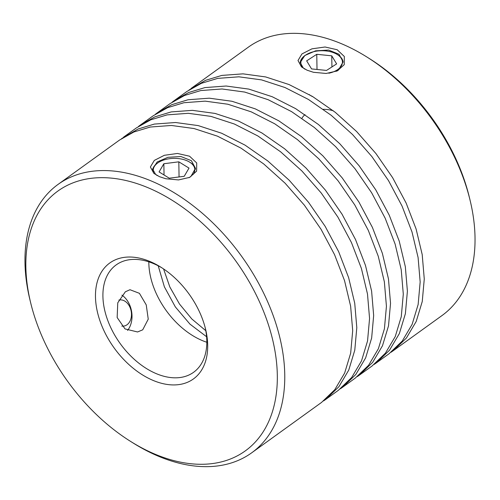 <?xml version="1.0" encoding="UTF-8"?>
<svg xmlns="http://www.w3.org/2000/svg" width="500" height="500" viewBox="0 0 500 500"><rect width="100%" height="100%" fill="white"/><g stroke="black" fill="none" stroke-linecap="round" stroke-linejoin="round"><path stroke-width="0.75" d="M206.594 336.731L189.981 324.15L175.344 306.925L164.381 286.831L158.219 265.806M163.569 268.938L169.831 286.962L179.494 304.025L191.812 318.962L205.794 330.688M148.831 261.844A66.194 42.725 -125.8 0 0 206.825 342.256M162.175 268.006A66.194 42.725 -125.8 0 0 128.125 259.931A66.194 42.725 -125.8 0 0 116.144 264.925A66.194 42.725 -125.8 0 0 114.812 335.294A66.194 42.725 -125.8 0 0 181.606 377.287A66.194 42.725 -125.8 0 0 193.581 372.3A66.194 42.725 -125.8 0 0 205.188 327.65M125.369 291.775L117.762 302.806L117.156 317.538L125.025 328.925L137.562 331.969L142.713 329.825L148.244 319.169L146.244 304.906L139.419 293.325L129.981 289.725L125.369 291.775M122.706 257.606A71.487 46.144 54.2 0 1 160.85 267.169A71.487 46.144 54.2 0 1 205.569 329.169A71.487 46.144 54.2 0 1 180.463 384.35A71.487 46.144 54.2 0 1 103.469 329.613A71.487 46.144 54.2 0 1 122.706 257.606M216.294 462.975A160.188 103.394 -125.8 0 0 259.4 301.619A160.188 103.394 -125.8 0 0 86.869 178.981A160.188 103.394 -125.8 0 0 30.619 302.619A160.188 103.394 -125.8 0 0 130.812 441.55A160.188 103.394 -125.8 0 0 216.294 462.975M130.812 441.55L133.406 443.175A165.481 106.812 -125.8 0 0 221.719 465.306A165.481 106.812 -125.8 0 0 251.663 452.831A165.481 106.812 -125.8 0 0 255 276.906A165.481 106.812 -125.8 0 0 88.012 171.919A165.481 106.812 -125.8 0 0 58.069 184.394A165.481 106.812 -125.8 0 0 29.9 299.65L30.619 302.619M251.663 452.831L321.519 402.45L334.825 389.644L344.65 373.031L350.675 353.144L352.694 330.619L350.625 306.175L344.525 280.587L334.562 254.681L321.044 229.275L304.369 205.181L285.062 183.169L263.7 163.938L240.95 148.106L217.512 136.181L194.1 128.556L171.444 125.469L150.244 127.037L133.938 131.969L119.488 140.094L58.069 184.394M121.569 138.65L138.038 129.012L154.344 124.081L175.55 122.513L198.206 125.594L221.612 133.225L245.056 145.144L267.806 160.975L289.163 180.206L308.475 202.219L325.144 226.312L338.669 251.725L348.625 277.631L354.731 303.212L356.8 327.663L354.781 350.188L348.756 370.075L338.931 386.688L325.625 399.494L323.544 400.931M325.625 399.494L338.387 390.288L351.694 377.481L361.519 360.869L367.544 340.981L369.562 318.456L367.494 294.012L361.394 268.425L351.431 242.519L337.906 217.113L321.238 193.019L301.925 171L280.569 151.769L257.819 135.938L234.375 124.019L210.969 116.388L188.312 113.306L167.106 114.875L150.8 119.806L136.356 127.931L123.594 137.131M159.462 176.669L153.85 173.363L150.381 166.981L154.306 160.413L164.338 155.3L177.469 153.463L189.569 156.213L196.713 162.975L196.619 171.131L189.669 177.375L178.512 179.931L165.812 178.75L159.462 176.669M376.225 363L388.988 353.794L402.294 340.988L412.119 324.375L418.144 304.488L420.163 281.962L418.094 257.519L411.994 231.931L402.031 206.025L388.512 180.619L371.838 156.525L352.525 134.506L331.169 115.275L308.419 99.444L284.981 87.525L261.569 79.894L238.912 76.812L217.712 78.381L201.406 83.312L186.956 91.438L174.194 100.638L188.637 92.519L204.944 87.587L226.15 86.019L248.806 89.1L272.213 96.731L295.656 108.65L318.406 124.481L339.762 143.713L359.075 165.725L375.744 189.825L389.269 215.231L399.231 241.137L405.331 266.719L407.4 291.169L405.381 313.694L399.356 333.581L389.531 350.194L376.225 363L374.144 364.438M359.356 375.163L372.119 365.956L385.425 353.15L395.256 336.538L401.275 316.65L403.294 294.125L401.225 269.681L395.125 244.094L385.163 218.188L371.644 192.781L354.975 168.688L335.662 146.675L314.3 127.444L291.55 111.613L268.113 99.688L244.7 92.062L222.05 88.975L200.844 90.544L184.537 95.475L170.087 103.6L157.325 112.806L171.775 104.681L188.081 99.75L209.281 98.181L231.938 101.263L255.35 108.894L278.788 120.819L301.537 136.65L322.9 155.875L342.206 177.894L358.881 201.988L372.4 227.394L382.362 253.3L388.462 278.888L390.531 303.331L388.512 325.856L382.488 345.744L372.663 362.356L359.356 375.163L357.275 376.6M342.494 387.325L355.256 378.119L368.562 365.319L378.387 348.706L384.412 328.819L386.431 306.294L384.363 281.844L378.256 256.262L368.294 230.35L354.775 204.944L338.106 180.85L318.794 158.837L297.438 139.606L274.688 123.775L251.244 111.85L227.838 104.225L205.181 101.144L183.975 102.713L167.669 107.638L153.225 115.763L140.456 124.969L154.906 116.844L171.213 111.912L192.419 110.344L215.075 113.431L238.481 121.056L261.919 132.981L284.669 148.812L306.031 168.044L325.344 190.056L342.013 214.15L355.531 239.556L365.494 265.469L371.6 291.05L373.663 315.494L371.65 338.025L365.625 357.912L355.794 374.525L342.494 387.325L340.412 388.769M138.431 126.487L140.456 124.969M155.3 114.319L157.325 112.806M172.169 102.156L174.194 100.638M189.037 89.994L205.506 80.35L221.812 75.419L243.019 73.85L265.675 76.938L289.081 84.562L312.525 96.487L335.275 112.319L356.631 131.55L375.944 153.562L392.612 177.656L406.138 203.062L416.094 228.975L422.2 254.556L424.269 279L422.25 301.531L416.225 321.419L406.4 338.031L393.094 350.831L391.012 352.275M191.062 88.475L248.337 47.169A165.481 106.812 54.2 0 1 278.281 34.694A165.481 106.812 54.2 0 1 366.594 56.825L369.188 58.45A160.188 103.394 54.2 0 1 469.381 197.381L470.1 200.35A165.481 106.812 54.2 0 1 441.931 315.606L393.094 350.831M366.594 56.825A165.481 106.812 54.2 0 1 470.1 200.35M307.081 70.206L301.475 66.894L298.006 60.519L301.931 53.944L311.956 48.831L325.094 47L337.188 49.744L344.338 56.506L344.244 64.669L337.287 70.906L326.138 73.469L313.438 72.281L307.081 70.206M336.587 71.225L338.5 70.037L343.106 61.875L339.044 54.256L328.581 50.069L315.594 50.831L304.812 55.506L300.194 62.569L303.281 67.975L304.913 69.175M300.206 62.881A21.463 12.025 179.1 0 1 304.819 55.656A21.463 12.025 179.1 0 1 305.556 55.15A21.463 12.025 179.1 0 1 305.731 55.038A21.463 12.025 179.1 0 1 305.906 54.931M328.825 73.225A20.794 11.65 -0.9 0 0 337.25 69.9A20.794 11.65 -0.9 0 0 336.831 54.237L337.325 54.531A21.463 12.025 179.1 0 1 343.1 62.237M336.831 54.237A20.794 11.65 -0.9 0 0 306.219 54.731A20.794 11.65 -0.9 0 0 306.05 54.837A20.794 11.65 -0.9 0 0 303.044 67.775M317.013 69.463L316.769 54.306L306.663 60.844L311.55 68.913L326.531 70.431L336.637 63.894L331.75 55.825L331.931 66.938M316.769 54.306L331.75 55.825M312.944 96.744A15.288 8.569 179.1 0 1 311.988 96.319A15.288 8.569 179.1 0 1 309.244 94.556M333.363 110.812A21.463 12.025 -0.9 0 0 323.312 109.312M305.019 114.637A21.463 12.025 -0.9 0 0 301.95 118.3M188.969 177.688L190.875 176.506L195.481 168.344L191.419 160.719L180.956 156.537L167.969 157.3L157.188 161.975L152.569 169.031L155.656 174.444L157.287 175.637M152.656 169.913A21.463 12.025 179.1 0 1 157.213 163.3A21.463 12.025 179.1 0 1 158.125 162.688L158.613 162.375A20.794 11.65 -0.9 0 0 153.5 172.031M192.913 174.7A20.794 11.65 -0.9 0 0 189.544 162.075A20.794 11.65 -0.9 0 0 189.225 161.887L189.725 162.175A21.463 12.025 179.1 0 1 190.05 162.375A21.463 12.025 179.1 0 1 195.438 169.331M189.225 161.887A20.794 11.65 -0.9 0 0 158.613 162.375M178.819 161.825L163.856 163.738L159.081 171.931L169.269 178.206L184.231 176.287L189.006 168.1L178.819 161.825L179.062 176.95M163.856 163.738L164.037 174.981M121.9 295.131A21.463 15.656 -100.2 0 1 129.175 328.038A21.463 15.656 -100.2 0 1 127.562 330.419M121.812 326.1A13.238 9.663 79.8 0 0 129.719 321.669A13.238 9.663 79.8 0 0 129.606 306.519A13.238 9.663 79.8 0 0 118.85 300.094M303.281 67.975L301.475 66.894M155.656 174.444L153.85 173.363M306.219 54.731L305.731 55.038"/></g></svg>
